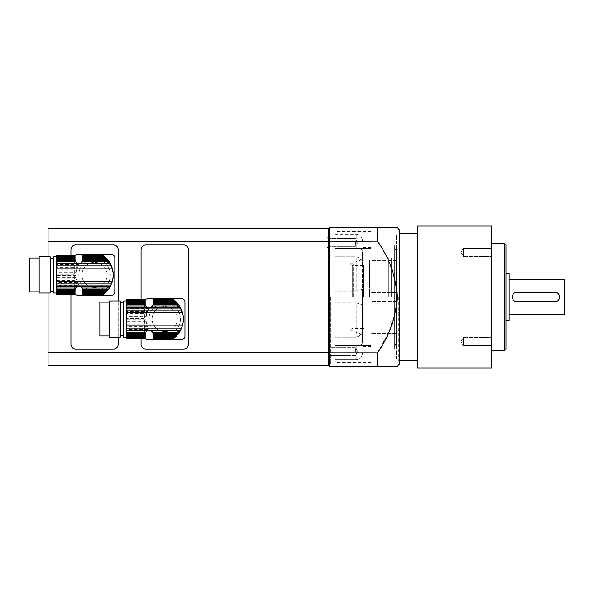 <?xml version="1.0" encoding="UTF-8"?>
<svg xmlns="http://www.w3.org/2000/svg" width="594" height="594" viewBox="0 0 594 594"><rect width="100%" height="100%" fill="white"/><g stroke="black" fill="none" stroke-linecap="round" stroke-linejoin="round"><path stroke-width="0.45" stroke-dasharray="2.97 2.23" d="M154.299 334.578L153.044 334.578L152.985 333.613L155.895 335.536L153.044 335.536L153.044 337.162L160.076 337.162L157.87 336.449L153.044 336.449M155.895 335.536L157.87 336.449M153.044 334.578L153.044 335.536M160.076 337.162L175.275 337.162L174.539 337.793L153.044 337.793L153.044 337.162M153.044 338.238L173.545 338.565L153.044 338.238L153.044 337.793L174.539 337.793L153.044 337.793M173.545 338.565L153.044 338.565M153.044 299.376L173.322 299.406L173.983 299.896L153.044 299.896L153.044 300.349L174.539 300.341L175.275 300.972L160.076 300.972L155.895 302.598L152.985 304.522A18.681 18.681 0 0 1 183.368 318.221M169.349 300.972L175.119 303.556L180.212 308.65L182.937 314.991L183.39 319.067L182.937 323.143L183.39 319.067L182.937 314.991M182.937 323.143L181.148 327.933L177.962 332.232L173.522 335.536L169.349 337.162M183.368 319.914A18.681 18.681 0 0 1 152.985 333.613M157.87 301.685L153.044 301.685L153.044 300.341L174.539 300.349L153.044 300.349M160.076 300.972L153.044 300.972M154.299 303.556L153.044 303.556L153.044 301.685M155.895 302.598L153.044 302.598M153.044 299.406L173.545 299.569M152.985 304.522L153.044 303.556M145.166 300.972L126.641 300.972L126.641 301.685L145.166 301.685L145.166 300.341L126.641 300.349L126.641 299.376M175.119 303.556L177.777 303.556L176.047 301.685L171.555 301.685M176.93 302.598L173.522 302.598M145.166 302.598L126.641 302.598L126.641 303.556L145.166 303.556L145.166 301.685M177.777 303.556L178.69 304.722L176.67 304.722M178.69 304.722L179.499 305.903L177.962 305.903M179.499 305.903L180.331 307.284L179.202 307.284M180.331 307.284L181.036 308.65L180.212 308.65M181.036 308.65L181.712 310.202L181.148 310.202M181.712 310.202L181.875 311.709M182.247 311.709L182.507 313.394M183.041 314.991L182.714 313.394M146.176 321.384L146.042 318.399L126.641 318.399L126.641 321.384L146.176 321.384L146.48 323.143L126.641 323.143L126.641 321.384M146.042 319.735L126.641 319.735M183.041 323.143L182.507 324.747M148.27 327.933L146.911 324.747L126.641 324.747L126.641 327.933L148.27 327.933L149.205 329.492L126.641 329.492L126.641 327.933M147.542 326.433L126.641 326.433M181.148 327.933L181.712 327.933L181.875 326.433M179.202 330.851L180.331 330.851L181.036 329.492L180.212 329.492M151.166 330.917A3.943 3.943 0 0 0 149.874 330.413L147.163 330.851L126.641 330.851L126.641 333.412L145.263 333.412L145.166 334.578L126.641 334.578L126.641 333.412M147.163 330.851L145.738 332.232L126.641 332.232M176.67 333.412L178.69 333.412L179.499 332.232L177.962 332.232M173.522 335.536L176.93 335.536L177.777 334.578L175.119 334.578M145.166 336.449L145.166 335.536L126.641 335.536L126.641 337.162L145.166 337.162L145.166 336.449L126.641 336.449M175.275 337.162L176.047 336.449L171.555 336.449M126.641 319.067L126.641 337.199L126.641 319.067M123.493 337.199L123.493 300.943M145.166 299.376L126.641 299.569M145.166 299.406L126.641 299.406M145.166 299.569L126.641 299.896M126.641 300.972L126.641 300.341L145.166 300.349L145.166 299.896M176.047 301.685L175.275 300.972M126.641 302.598L126.641 301.685M145.166 303.556L145.263 304.722L126.641 304.722L126.641 303.556M126.641 304.722L126.641 305.903L145.738 305.903L147.163 307.284L126.641 307.284L126.641 305.903M145.263 304.722L145.738 305.903M126.641 307.284L126.641 308.65L149.205 308.65L149.874 307.722A3.943 3.943 0 0 0 151.166 307.217M147.163 307.284L149.874 307.722A18.681 18.681 0 0 0 149.874 330.413L149.205 329.492M149.205 308.65L148.27 310.202L126.641 310.202L126.641 308.65M126.641 310.202L126.641 311.709L147.542 311.709L148.27 310.202M147.542 311.709L146.911 313.394L126.641 313.394L126.641 311.709M126.641 313.394L126.641 314.991L146.48 314.991L146.911 313.394M146.48 314.991L146.176 316.751L126.641 316.751L126.641 314.991M126.641 316.751L126.641 318.399M146.042 318.399L146.176 316.751M126.641 323.143L126.641 324.747M146.911 324.747L146.48 323.143M182.714 324.747L182.247 326.433M181.712 327.933L181.036 329.492M126.641 329.492L126.641 330.851M180.331 330.851L179.499 332.232M145.738 332.232L145.263 333.412M178.69 333.412L177.777 334.578M126.641 334.578L126.641 335.536M145.166 335.536L145.166 334.578M176.93 335.536L176.047 336.449M145.166 337.162L145.166 337.793L126.641 337.793L126.641 337.162M126.641 337.793L126.641 338.238L145.166 338.238L145.166 337.793L126.641 337.793L145.166 337.793M145.166 338.238L126.641 338.238M126.641 338.565L145.166 338.565M120.337 337.199L120.337 300.943M123.493 319.067L123.493 302.517L123.493 319.067M99.844 302.123L99.844 336.011M109.303 337.199L109.303 300.943M181.816 339.323L147.609 339.323A3.156 3.156 0 0 1 144.453 336.174L144.453 301.967A3.156 3.156 0 0 1 147.609 298.812L181.816 298.812A3.156 3.156 0 0 1 184.964 301.967L184.964 336.174A3.156 3.156 0 0 1 181.816 339.323M145.166 338.164A3.156 3.156 0 0 1 144.453 336.174L144.453 301.967A3.156 3.156 0 0 1 145.166 299.97M179.158 307.232A3.943 3.943 0 0 1 176.544 304.618A3.943 3.943 0 0 0 179.158 307.232M179.158 330.903A3.943 3.943 0 0 0 176.544 333.516A3.943 3.943 0 0 1 179.158 330.903M152.472 305.903A3.943 3.943 0 0 0 152.948 304.722M164.709 331.675A12.608 12.608 0 0 0 175.631 312.763A12.608 12.608 0 0 0 153.787 312.763A12.608 12.608 0 0 0 164.709 331.675A12.608 12.608 0 0 0 175.631 312.763A12.608 12.608 0 0 0 153.787 312.763A12.608 12.608 0 0 0 164.709 331.675M84.155 290.444L82.9 290.444L82.841 289.478L85.751 291.402L82.9 291.402L82.9 293.028L89.924 293.028L87.719 292.315L82.9 292.315M85.751 291.402L87.719 292.315M82.9 290.444L82.9 291.402M89.924 293.028L105.131 293.028L104.395 293.659L82.9 293.659L82.9 293.028M82.9 294.104L103.401 294.431L82.9 294.104L82.9 293.651L104.395 293.651L82.9 293.651M103.401 294.431L82.9 294.431M82.9 255.242L103.178 255.272L103.839 255.762L82.9 255.762L82.9 256.207L104.395 256.207L105.131 256.838L89.924 256.838L85.751 258.464L82.841 260.387A18.681 18.681 0 0 1 113.224 274.086M99.198 256.838L103.378 258.464L107.818 261.768L111.731 267.567L113.231 274.265L112.793 270.857M113.246 274.933L113.231 275.601L113.246 274.933M112.363 280.606L113.231 275.601L111.731 282.291L109.058 286.716L104.975 290.444L99.198 293.028M113.224 275.779A18.681 18.681 0 0 1 82.841 289.478M87.719 257.551L82.9 257.551L82.9 256.207L104.395 256.207L82.9 256.207M89.924 256.838L82.9 256.838M84.155 259.422L82.9 259.422L82.9 257.551M85.751 258.464L82.9 258.464M82.9 255.272L103.401 255.435M82.841 260.387L82.9 259.422M75.015 256.838L56.497 256.838L56.497 257.551L75.015 257.551L75.015 256.207L56.497 256.207L56.497 255.242M104.975 259.422L107.633 259.422L105.895 257.551L101.411 257.551M106.786 258.464L103.378 258.464M75.015 258.464L56.497 258.464L56.497 259.422L75.015 259.422L75.015 257.551M107.633 259.422L108.546 260.588L106.526 260.588M108.546 260.588L109.355 261.768L107.818 261.768M109.355 261.768L110.187 263.149L109.058 263.149M110.187 263.149L110.885 264.508L110.068 264.508M110.885 264.508L111.561 266.067L111.004 266.067M111.561 266.067L111.731 267.567M112.095 267.567L112.363 269.253M112.897 270.857L112.57 269.253M76.032 277.25L75.898 274.265L56.497 274.265L56.497 277.25L76.032 277.25L76.336 279.009L56.497 279.009L56.497 277.25M75.898 275.601L56.497 275.601M78.126 283.798L76.767 280.606L56.497 280.606L56.497 283.798L78.126 283.798L79.061 285.35L56.497 285.35L56.497 283.798M77.398 282.291L56.497 282.291M111.004 283.798L111.561 283.798L111.731 282.291M109.058 286.716L110.187 286.716L110.885 285.35L110.068 285.35M81.022 286.783A3.943 3.943 0 0 0 79.73 286.278L77.012 286.716L56.497 286.716L56.497 289.278L75.111 289.278L75.015 290.444L56.497 290.444L56.497 289.278M77.012 286.716L75.594 288.097L56.497 288.097M106.526 289.278L108.546 289.278L109.355 288.097L107.818 288.097M103.378 291.402L106.786 291.402L107.633 290.444L104.975 290.444M75.015 292.315L75.015 291.402L56.497 291.402L56.497 293.028L75.015 293.028L75.015 292.315L56.497 292.315M105.131 293.028L105.895 292.315L101.411 292.315M56.497 274.933L56.497 256.801L56.497 274.933M53.341 293.057L53.341 256.801M75.015 255.242L56.497 255.435M75.015 255.272L56.497 255.272M75.015 255.435L56.497 255.762M56.497 256.838L56.497 256.207L75.015 256.207L75.015 255.762M105.895 257.551L105.131 256.838M56.497 258.464L56.497 257.551M75.015 259.422L75.111 260.588L56.497 260.588L56.497 259.422M56.497 260.588L56.497 261.768L75.594 261.768L77.012 263.149L56.497 263.149L56.497 261.768M75.111 260.588L75.594 261.768M56.497 263.149L56.497 264.508L79.061 264.508L79.73 263.588A3.943 3.943 0 0 0 81.022 263.083M77.012 263.149L79.73 263.588M79.061 264.508L78.126 266.067L56.497 266.067L56.497 264.508M56.497 266.067L56.497 267.567L77.398 267.567L78.126 266.067M77.398 267.567L76.767 269.253L56.497 269.253L56.497 267.567M56.497 269.253L56.497 270.857L76.336 270.857L76.767 269.253M76.336 270.857L76.032 272.616L56.497 272.616L56.497 270.857M56.497 272.616L56.497 274.265M75.898 274.265L76.032 272.616M56.497 279.009L56.497 280.606M76.767 280.606L76.336 279.009M112.57 280.606L112.095 282.291M111.561 283.798L110.885 285.35M56.497 285.35L56.497 286.716M79.73 286.278L79.061 285.35M110.187 286.716L109.355 288.097M75.594 288.097L75.111 289.278M108.546 289.278L107.633 290.444M56.497 290.444L56.497 291.402M75.015 291.402L75.015 290.444M106.786 291.402L105.895 292.315M75.015 293.028L75.015 293.659L56.497 293.659L56.497 293.028M56.497 293.659L56.497 294.104L75.015 294.104L75.015 293.651L56.497 293.651L75.015 293.651M75.015 294.104L56.497 294.104M56.497 294.431L75.015 294.431M50.193 293.057L50.193 256.801M53.341 274.933L53.341 291.483L53.341 274.933M29.7 257.989L29.7 291.877M39.159 293.057L39.159 256.801M79.722 286.278A18.681 18.681 0 0 1 79.722 263.588M111.665 295.188L77.465 295.188A3.156 3.156 0 0 1 74.309 292.033L74.309 257.826A3.156 3.156 0 0 1 77.465 254.678L111.665 254.678A3.156 3.156 0 0 1 114.82 257.826L114.82 292.033A3.156 3.156 0 0 1 111.665 295.188M75.015 294.03A3.156 3.156 0 0 1 74.309 292.033L74.309 257.826A3.156 3.156 0 0 1 75.015 255.836M109.014 263.097A3.943 3.943 0 0 1 106.4 260.484A3.943 3.943 0 0 0 109.014 263.097M109.014 286.768A3.943 3.943 0 0 0 106.4 289.382A3.943 3.943 0 0 1 109.014 286.768M82.328 261.768A3.943 3.943 0 0 0 82.804 260.588M94.565 287.541A12.608 12.608 0 0 0 105.487 268.629A12.608 12.608 0 0 0 83.643 268.629A12.608 12.608 0 0 0 94.565 287.541A12.608 12.608 0 0 0 105.487 268.629A12.608 12.608 0 0 0 83.643 268.629A12.608 12.608 0 0 0 94.565 287.541M371.05 301.336L371.05 292.664L371.05 301.336L371.05 292.664L371.05 301.336L396.428 301.336L396.428 292.664L396.428 301.336L371.05 301.336M362.392 304.878L371.05 304.878L371.05 289.122L371.05 304.878L371.05 289.122L371.05 304.878L362.392 304.878L362.533 289.233L362.533 331.252L362.533 304.767L356.229 302.888L334.949 302.888L334.949 234.222L334.949 302.888L356.229 302.888L356.229 337.229L334.949 337.229L334.949 302.888L334.949 345.567L334.949 337.229L356.229 337.229C360.046 336.174 362.147 334.184 362.533 331.252C362.154 334.17 360.053 336.167 356.229 337.229L356.229 302.888L362.533 304.767M362.533 289.233L356.229 291.112L334.949 291.112L356.229 291.112L362.533 289.233L362.533 262.748L362.392 289.122L371.05 289.122L362.392 289.122M371.05 260.655L371.05 251.982L371.05 260.655L371.05 251.982L371.05 260.655L396.428 260.655L396.428 251.982L396.428 260.655L371.05 260.655M396.428 260.655L396.428 251.982L396.428 260.655M371.05 243.8L371.05 235.127L371.05 243.8L396.428 243.8L396.428 235.127L396.428 243.8M371.05 342.018L371.05 333.345L371.05 342.018L371.05 333.345L371.05 342.018L396.428 342.018L396.428 333.345L396.428 342.018L371.05 342.018M396.428 301.336L396.428 292.664L396.428 301.336M396.428 342.018L396.428 333.345L396.428 342.018M371.05 358.873L371.05 350.2L371.05 358.873L396.428 358.873L396.428 350.2L396.428 358.873M362.533 251.759L362.533 264.196L362.533 251.759C362.154 249.124 360.053 248.017 356.229 248.448C360.046 248.01 362.147 249.109 362.533 251.759M362.533 342.241L362.533 329.804L362.533 342.241C362.154 344.876 360.053 345.983 356.229 345.552L334.949 345.552L334.949 359.778L334.949 345.552L356.229 345.552C360.046 345.99 362.147 344.891 362.533 342.241M362.533 297L362.533 338.884L362.533 297M356.229 256.771C360.046 257.826 362.147 259.816 362.533 262.748C362.154 259.83 360.053 257.833 356.229 256.771L334.949 256.771L356.229 256.771L356.229 291.112L356.229 256.771M334.949 297L334.949 230.004L334.949 297M334.949 359.778L334.949 362.414L334.949 359.778L356.229 359.778C360.046 359.348 362.147 357.157 362.533 353.215C362.154 357.143 360.053 359.325 356.229 359.778L334.949 359.778M334.949 234.222L334.949 231.586L334.949 234.222L356.229 234.222C359.481 234.511 361.531 236.256 362.392 239.464C361.531 236.256 359.481 234.511 356.229 234.222L334.949 234.222M371.05 264.196L371.05 248.433L371.05 264.196L371.05 248.433L371.05 264.196L362.533 264.196L371.05 264.196M371.05 239.464L371.05 247.349L371.05 239.464M371.05 345.567L371.05 329.804L371.05 345.567L371.05 329.804L371.05 345.567L334.949 345.567L371.05 345.567M371.05 362.414L371.05 346.651L371.05 362.414L334.949 362.414M399.576 363.996L399.576 230.004M398.789 297L398.789 360.84L398.789 297M362.533 240.785L362.392 239.464L362.533 240.785M356.229 248.448L334.949 248.448L356.229 248.448L356.229 234.222L356.229 248.448M329.432 297L329.432 230.004L329.432 297M353.868 297L353.868 262.281L353.868 297M328.645 297L328.645 364.783L328.645 297M396.428 307.484L389.278 331.125L377.509 352.873L377.509 366.357L329.432 366.357L329.432 352.873L377.509 352.873M48.062 241.409L48.062 352.591L328.645 352.591L328.645 241.409L48.062 241.409L48.062 228.43L328.645 228.43L328.645 241.409L329.432 241.127L329.432 227.643L328.645 228.43L328.645 352.591L329.432 352.873L329.432 241.127L377.509 241.127C389.337 257.996 395.901 276.626 397.215 297M377.509 241.127L377.509 227.643L397.215 227.643L329.432 227.643M328.645 351.618L328.645 346.495L328.645 351.618M328.645 242.382L328.645 237.258L328.645 242.382M329.432 366.357L328.645 365.57L328.645 352.591L328.645 365.57L48.062 365.57L48.062 352.591M396.428 297L396.428 249.71L396.428 297M394.847 297L394.847 249.71L394.847 297M329.826 351.618L329.826 347.676L329.826 351.618M329.826 242.382L329.826 246.324L329.826 242.382M349.925 297L349.925 263.899L349.925 297M355.442 351.618L355.442 347.676L355.442 351.618M355.442 242.382L355.442 246.324L355.442 242.382M391.305 297L391.305 257.989L391.305 297M357.811 351.618L355.442 355.554L329.826 355.554L328.645 356.742L329.826 355.554L355.442 355.554L357.811 351.618L355.442 347.676L329.826 347.676L328.645 346.495L329.826 347.676L355.442 347.676L357.811 351.618M328.645 247.505L329.826 246.324L355.442 246.324L357.811 242.382L355.442 246.324L329.826 246.324L328.645 247.505L327.071 247.505L327.071 237.258L327.071 247.505M352.287 297L352.287 265.473L352.287 297M388.387 297L388.387 257.989L388.387 297M363.32 297L363.32 265.473L363.32 297M369.631 297L369.631 259.957L369.631 297M417.708 233.16L417.708 360.84L417.708 233.16M399.576 232.373L398.789 233.16L399.576 233.16M491.787 252.413L491.787 256.504L491.787 252.413M491.787 248.329L491.787 256.504L491.787 248.329L463.417 248.329L463.417 256.504L463.417 248.329L463.417 252.413L463.417 248.329L460.959 252.413L463.417 256.504L463.417 252.413L463.417 256.504L491.787 256.504L463.417 256.504L460.959 252.413L463.417 248.329L491.787 248.329M491.787 341.587L491.787 337.496L491.787 341.587M491.787 345.671L491.787 337.496L491.787 345.671L463.417 345.671L463.417 337.496L463.417 345.671L463.417 341.587L463.417 345.671L460.959 341.587L463.417 337.496L463.417 341.587L463.417 337.496L491.787 337.496L463.417 337.496L460.959 341.587L463.417 345.671L491.787 345.671M491.787 243.406L491.787 350.594L491.787 243.406M491.787 367.931L491.787 226.069M417.708 367.931L417.708 226.069M505.977 273.359L505.977 320.641L505.977 273.359M505.977 349.02L505.977 244.98M504.403 243.406L504.403 350.594M509.132 279.663L509.132 314.337L509.132 279.663M509.132 320.641L509.132 273.359M564.3 314.337L564.3 279.663M516.995 292.27C514.137 292.552 512.563 294.127 512.28 296.985C512.563 299.873 514.137 301.448 516.995 301.73L554.855 301.73C557.721 301.455 559.288 299.881 559.57 297.015C559.288 294.119 557.714 292.545 554.855 292.27L516.995 292.27M396.428 248.136L396.428 345.864L396.428 248.136L394.691 248.136L394.691 345.864L394.691 248.136M396.428 348.782L396.428 245.218L396.428 348.782L394.691 348.782L394.691 245.218L396.428 245.218M394.691 245.218L394.691 348.782M113.484 349.02A4.73 4.73 0 0 0 118.206 344.29L118.206 249.71A4.73 4.73 0 0 0 113.484 244.98L75.646 244.98A4.73 4.73 0 0 0 70.924 249.71L70.924 344.29A4.73 4.73 0 0 0 75.646 349.02L113.484 349.02M183.628 349.02A4.73 4.73 0 0 0 188.357 344.29L188.357 249.71A4.73 4.73 0 0 0 183.628 244.98L145.797 244.98A4.73 4.73 0 0 0 141.068 249.71L141.068 344.29A4.73 4.73 0 0 0 145.797 349.02L183.628 349.02M48.062 256.801L48.062 293.057M330.219 297L330.219 363.996L330.219 297M141.068 338.758L141.068 299.376M180.472 319.067A15.763 15.763 0 0 1 156.831 332.722A15.763 15.763 0 0 1 156.831 305.42A15.763 15.763 0 0 1 180.472 319.067A15.763 15.763 0 0 1 156.831 332.722A15.763 15.763 0 0 1 156.831 305.42A15.763 15.763 0 0 1 180.472 319.067M70.924 294.624L70.924 255.242M118.206 337.199L118.206 300.943M110.328 274.933A15.763 15.763 0 0 1 86.679 288.58A15.763 15.763 0 0 1 86.679 261.278A15.763 15.763 0 0 1 110.328 274.933A15.763 15.763 0 0 1 86.679 288.58A15.763 15.763 0 0 1 86.679 261.278A15.763 15.763 0 0 1 110.328 274.933M357.863 297L357.863 261.212L357.863 297M356.229 359.778L356.229 345.552L356.229 359.778M353.237 297L353.237 263.899L353.237 297M173.619 338.506L153.044 338.506L173.619 338.506M173.619 299.628L153.044 299.628L173.619 299.628M145.166 299.628L126.641 299.628L145.166 299.628M145.166 300.349L126.641 300.349M145.166 338.506L126.641 338.506L145.166 338.506M103.475 294.372L82.9 294.372L103.475 294.372M103.475 255.494L82.9 255.494L103.475 255.494M75.015 255.494L56.497 255.494L75.015 255.494M75.015 256.207L56.497 256.207M75.015 294.372L56.497 294.372L75.015 294.372M396.428 292.664L371.05 292.664L396.428 292.664M396.428 251.982L371.05 251.982L396.428 251.982M396.428 235.127L371.05 235.127M396.428 333.345L371.05 333.345L396.428 333.345M396.428 350.2L371.05 350.2M399.576 360.84L398.789 360.84L399.576 361.627M371.05 248.433L334.949 248.433L371.05 248.433M353.868 262.281L357.863 261.212C360.788 260.231 362.347 258.204 362.533 255.116M353.868 331.719L357.863 332.788C360.788 333.769 362.347 335.796 362.533 338.884M371.05 329.804L362.533 329.804L371.05 329.804M371.05 346.651L362.533 346.651M371.05 231.586L334.949 231.586M371.05 247.349L362.533 247.349M334.949 230.004L329.432 230.004L328.645 229.217M334.949 363.996L329.432 363.996L328.645 364.783M394.847 344.29L396.428 344.29M394.847 249.71L396.428 249.71M349.925 263.899L353.237 263.899L353.868 263.268M349.925 330.101L353.237 330.101L353.868 330.732M328.645 237.258L329.826 238.446L355.442 238.446L357.811 242.382L355.442 238.446L329.826 238.446L328.645 237.258L327.071 237.258M391.305 334.043L394.847 334.043M391.305 259.957L394.847 259.957M363.32 265.473L352.287 265.473L349.925 264.612M363.32 328.527L352.287 328.527L349.925 329.388M388.387 336.011L391.305 336.011M388.387 257.989L391.305 257.989M369.631 334.043L388.387 334.043M369.631 259.957L388.387 259.957M363.32 326.158L369.631 326.158M363.32 267.842L369.631 267.842M394.691 345.864L396.428 345.864M328.645 363.996L330.219 363.996M328.645 230.004L330.219 230.004"/><path stroke-width="0.89" d="M175.275 337.162L153.044 337.162L153.044 336.449L176.047 336.449L173.983 338.238L174.539 337.793L153.044 337.793L153.044 338.565L173.322 338.728L173.983 338.238L153.044 338.238M173.277 338.758L153.044 338.728L173.545 338.565M153.044 337.162L153.044 337.793M176.047 336.449L176.93 335.536L153.044 335.536L153.044 336.449M176.93 335.536L177.777 334.578L153.044 334.578L153.044 335.536M177.777 334.578L178.69 333.412L152.948 333.412L153.044 334.578M126.641 338.728L145.166 338.758L126.641 338.728L145.166 338.565L126.641 338.238L126.641 337.793L145.166 337.793L145.166 337.162L126.641 337.162L126.641 336.449L145.166 336.449L145.166 335.536L126.641 335.536L126.641 334.578L145.166 334.578L145.738 332.232L147.045 330.917L151.166 330.917L152.472 332.232L179.499 332.232L178.69 333.412M152.472 332.232L152.948 333.412M179.499 332.232L180.294 330.917L151.166 330.917A3.943 3.943 0 0 1 152.985 333.613L152.985 333.613M152.985 304.522L152.985 304.522A3.943 3.943 0 0 1 152.948 304.722L151.166 307.217L147.045 307.217L145.738 305.903L126.641 305.903L126.641 334.578M183.368 318.221A18.681 18.681 0 0 1 183.368 319.914M176.93 302.598L175.275 300.972L153.044 300.972L153.044 302.598L176.93 302.598L177.777 303.556L153.044 303.556L152.948 304.722L178.69 304.722L179.499 305.903L152.472 305.903A3.943 3.943 0 0 1 151.166 307.217L180.294 307.217L179.499 305.903M176.047 301.685L153.044 301.685M175.275 300.972L174.539 300.341L153.044 300.341L153.044 300.972M153.044 299.896L173.322 299.406L174.539 300.341L173.983 299.896L153.044 299.896L153.044 300.341M173.545 299.569L153.044 299.569M173.277 299.376L153.044 299.406M178.69 304.722L177.777 303.556M153.044 303.556L153.044 302.598M126.641 300.943L123.493 300.943L123.493 337.199L126.641 337.199M145.166 301.685L126.641 301.685L126.641 300.972L145.166 300.972L145.166 302.598L126.641 302.598L126.641 305.903M145.166 300.972L145.166 300.341L126.641 300.341L126.641 300.972M126.641 300.341L126.641 299.896L145.166 299.896L145.166 300.341M145.166 299.896L126.641 299.896M126.641 299.569L145.166 299.569M145.166 299.406L126.641 299.406M145.166 337.793L145.166 338.238M126.641 337.162L126.641 337.793M145.166 336.449L145.166 337.162M126.641 335.536L126.641 336.449M145.166 334.578L145.166 335.536M145.263 333.412L126.641 333.412M145.738 332.232L126.641 332.232M180.294 307.217L182.432 312.318C183.702 316.825 183.702 321.317 182.432 325.816L180.294 330.917M145.738 305.903L145.263 304.722L126.641 304.722M145.263 304.722L145.166 303.556L126.641 303.556M145.166 302.598L145.166 303.556M126.641 301.685L126.641 302.598M120.337 300.943L120.337 337.199L109.303 337.199L109.303 300.943L120.337 300.943M109.303 336.011L99.844 336.011L99.844 302.123L109.303 302.123M145.166 299.97A3.156 3.156 0 0 1 147.609 298.812L181.816 298.812A3.156 3.156 0 0 1 184.964 301.967L184.964 336.174A3.156 3.156 0 0 1 181.816 339.323L147.609 339.323A3.156 3.156 0 0 1 145.166 338.164M105.131 293.028L82.9 293.028L82.9 292.315L105.895 292.315L103.839 294.104L104.395 293.659L82.9 293.659L82.9 294.431L103.178 294.594L103.839 294.104L82.9 294.104M103.133 294.624L82.9 294.594L103.401 294.431M82.9 293.028L82.9 293.659M105.895 292.315L106.786 291.402L82.9 291.402L82.9 292.315M106.786 291.402L107.633 290.444L82.9 290.444L82.9 291.402M107.633 290.444L108.546 289.278L82.804 289.278L82.9 290.444M56.497 294.594L75.015 294.624L56.497 294.594L75.015 294.431L56.497 294.104L56.497 293.659L75.015 293.659L75.015 293.028L56.497 293.028L56.497 292.315L75.015 292.315L75.015 291.402L56.497 291.402L56.497 290.444L75.015 290.444L75.594 288.097L76.901 286.783L81.022 286.783L82.328 288.097L109.355 288.097L108.546 289.278M82.328 288.097L82.804 289.278M109.355 288.097L110.15 286.783L81.022 286.783A3.943 3.943 0 0 1 82.841 289.478L82.841 289.478M82.841 260.387L82.841 260.387A3.943 3.943 0 0 1 82.804 260.588L81.022 263.083L76.901 263.083L75.594 261.768L56.497 261.768L56.497 290.444M113.224 274.086A18.681 18.681 0 0 1 113.224 275.779M106.786 258.464L105.131 256.838L82.9 256.838L82.9 258.464L106.786 258.464L107.633 259.422L82.9 259.422L82.804 260.588L108.546 260.588L109.355 261.768L82.328 261.768A3.943 3.943 0 0 1 81.022 263.083L110.15 263.083L109.355 261.768M105.895 257.551L82.9 257.551M105.131 256.838L104.395 256.207L82.9 256.207L82.9 256.838M82.9 255.762L103.178 255.272L104.395 256.207L103.839 255.762L82.9 255.762L82.9 256.207M103.401 255.435L82.9 255.435M103.133 255.242L82.9 255.272M108.546 260.588L107.633 259.422M82.9 259.422L82.9 258.464M56.497 256.801L53.341 256.801L53.341 293.057L56.497 293.057M75.015 257.551L56.497 257.551L56.497 256.838L75.015 256.838L75.015 258.464L56.497 258.464L56.497 261.768M75.015 256.838L75.015 256.207L56.497 256.207L56.497 256.838M56.497 256.207L56.497 255.762L75.015 255.762L75.015 256.207M75.015 255.762L56.497 255.762M56.497 255.435L75.015 255.435M75.015 255.272L56.497 255.272M75.015 293.659L75.015 294.104M56.497 293.028L56.497 293.659M75.015 292.315L75.015 293.028M56.497 291.402L56.497 292.315M75.015 290.444L75.015 291.402M75.111 289.278L56.497 289.278M75.594 288.097L56.497 288.097M110.15 263.083L112.288 268.184C113.558 272.683 113.558 277.183 112.288 281.682L110.15 286.783M75.594 261.768L75.111 260.588L56.497 260.588M75.111 260.588L75.015 259.422L56.497 259.422M75.015 258.464L75.015 259.422M56.497 257.551L56.497 258.464M50.193 256.801L50.193 293.057L39.159 293.057L39.159 256.801L50.193 256.801M39.159 291.877L29.7 291.877L29.7 257.989L39.159 257.989M75.015 255.836A3.156 3.156 0 0 1 77.465 254.678L111.665 254.678A3.156 3.156 0 0 1 114.82 257.826L114.82 292.033A3.156 3.156 0 0 1 111.665 295.188L77.465 295.188A3.156 3.156 0 0 1 75.015 294.03M397.215 227.643L399.576 230.004L399.576 363.996L397.215 366.357M48.062 256.801L48.062 241.409L328.645 241.409L328.645 352.591L329.432 352.873L329.432 366.357L328.645 365.57L328.645 352.591L48.062 352.591L48.062 365.57L328.645 365.57L328.645 228.43L329.432 227.643L329.432 352.873L377.509 352.873C389.337 336.004 395.901 317.374 397.215 297L396.428 307.484M329.432 227.643L397.215 227.643L377.509 227.643L377.509 241.127C389.345 258.026 395.908 276.648 397.215 297M377.509 352.873L377.509 366.357L397.215 366.357L329.432 366.357M48.062 241.409L48.062 228.43L328.645 228.43L328.645 241.409L377.509 241.127M399.576 233.16L417.708 233.16M491.787 226.069L491.787 367.931L417.708 367.931L417.708 226.069L491.787 226.069M504.403 243.406L505.977 244.98L505.977 349.02L504.403 350.594L504.403 243.406L491.787 243.406M505.977 273.359L509.132 273.359L509.132 320.641L505.977 320.641M509.132 279.663L564.3 279.663L564.3 314.337L509.132 314.337M559.57 296.985L559.57 297.015A4.715 4.715 0 0 0 554.855 292.27L516.995 292.27A4.715 4.715 0 0 0 512.28 296.985L512.28 297.015A4.715 4.715 0 0 0 516.995 301.73L554.855 301.73A4.715 4.715 0 0 0 559.57 297.015M48.062 293.057L48.062 352.591M141.068 299.376L141.068 249.71A4.73 4.73 0 0 1 145.797 244.98L183.628 244.98A4.73 4.73 0 0 1 188.357 249.71L188.357 344.29A4.73 4.73 0 0 1 183.628 349.02L145.797 349.02A4.73 4.73 0 0 1 141.068 344.29L141.068 338.758M118.206 337.199L118.206 344.29A4.73 4.73 0 0 1 113.484 349.02L75.646 349.02A4.73 4.73 0 0 1 70.924 344.29L70.924 294.624M70.924 255.242L70.924 249.71A4.73 4.73 0 0 1 75.646 244.98L113.484 244.98A4.73 4.73 0 0 1 118.206 249.71L118.206 300.943M147.045 330.917L126.641 330.917M180.769 330.034L126.641 330.034M181.638 328.111L126.641 328.111M182.432 325.816L126.641 325.816M182.432 312.318L126.641 312.318M181.638 310.023L126.641 310.023M180.769 308.1L126.641 308.1M147.045 307.217L126.641 307.217M76.901 286.783L56.497 286.783M110.625 285.9L56.497 285.9M111.494 283.977L56.497 283.977M112.288 281.682L56.497 281.682M112.288 268.184L56.497 268.184M111.494 265.889L56.497 265.889M110.625 263.966L56.497 263.966M76.901 263.083L56.497 263.083M123.493 302.517L120.337 302.517M123.493 335.617L120.337 335.617M53.341 258.383L50.193 258.383M53.341 291.483L50.193 291.483M399.576 360.84L417.708 360.84M491.787 350.594L504.403 350.594"/></g></svg>
